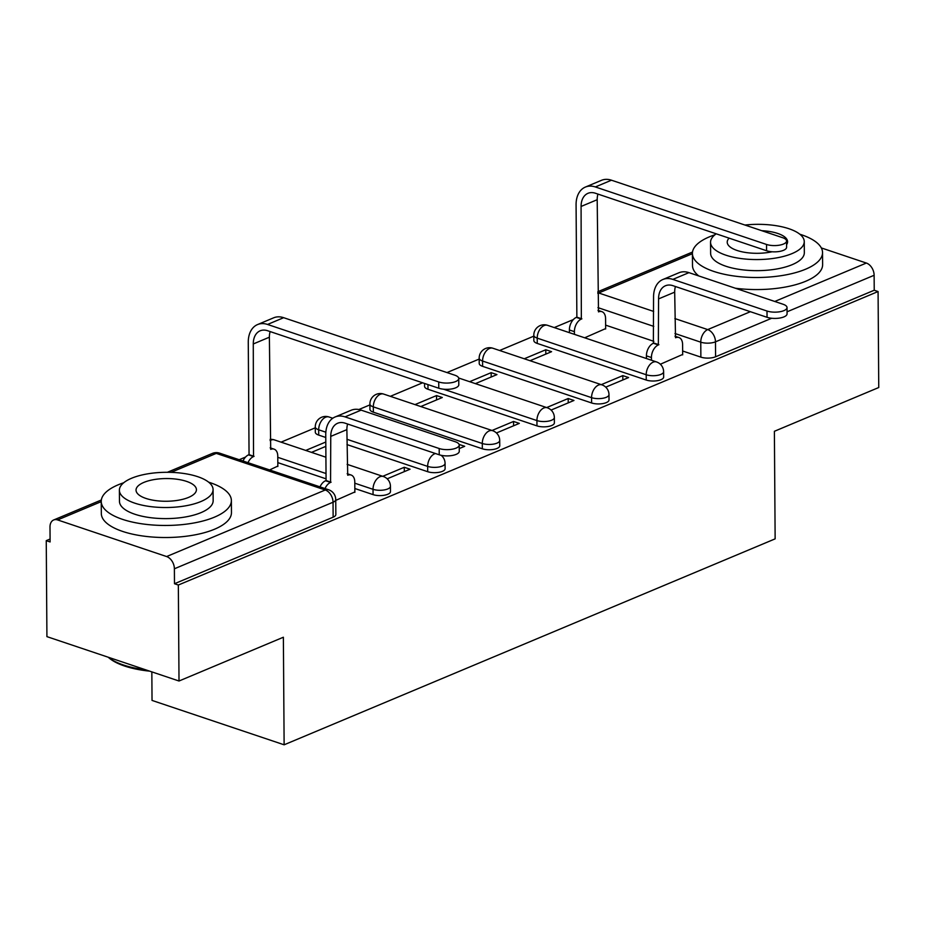 <?xml version="1.0" encoding="UTF-8"?>
<svg xmlns="http://www.w3.org/2000/svg" width="925" height="925" viewBox="0 0 925 925"><rect width="100%" height="100%" fill="white"/><g stroke="black" fill="none" stroke-linecap="round" stroke-linejoin="round"><path stroke-width="1.39" d="M537.252 343.429L646.24 380.048A10.406 3.92 -0.4 0 0 660.947 379.701A10.406 3.92 -0.4 0 0 663.653 377.042L663.618 371.734A10.406 3.92 179.6 0 1 660.913 374.394A10.406 3.92 179.6 0 1 646.205 374.741L537.217 338.134A10.406 3.92 179.6 0 1 533.806 335.266L533.852 340.573A10.406 3.92 -0.4 0 0 537.252 343.429L537.217 338.134A10.406 6.51 108.6 0 1 544.154 325.542A10.406 6.51 108.6 0 1 547.542 325.322A10.406 10.406 0 0 0 533.806 335.266M482.619 366.346L591.607 402.965A10.406 3.92 -0.4 0 0 606.314 402.606A10.406 3.92 -0.4 0 0 609.02 399.947L608.985 394.64A10.406 3.92 179.6 0 1 606.268 397.311A10.406 3.92 179.6 0 1 591.572 397.658L482.584 361.039A10.406 3.92 179.6 0 1 479.173 358.183L479.219 363.479A10.406 3.92 -0.4 0 0 482.619 366.346L482.584 361.039A10.406 6.51 108.6 0 1 489.522 348.459A10.406 6.51 108.6 0 1 492.898 348.239A10.406 10.406 0 0 0 479.173 358.183M424.563 383.459L424.575 386.396A10.406 3.92 -0.4 0 0 427.986 389.263L536.974 425.882A10.406 3.92 -0.4 0 0 551.67 425.523A10.406 3.92 -0.4 0 0 554.387 422.864L554.352 417.557A10.406 3.92 179.6 0 1 551.635 420.216A10.406 3.92 179.6 0 1 536.928 420.574L443.538 389.194M373.353 412.18L482.33 448.787A10.406 3.92 -0.4 0 0 497.037 448.44A10.406 3.92 -0.4 0 0 499.754 445.781L499.708 440.473A10.406 3.92 179.6 0 1 497.002 443.133A10.406 3.92 179.6 0 1 482.295 443.491L373.318 406.873A10.406 3.92 179.6 0 1 369.908 404.005L369.942 409.312A10.406 3.92 -0.4 0 0 373.353 412.18L373.318 406.873A10.406 6.51 108.6 0 1 380.256 394.293A10.406 6.51 108.6 0 1 383.632 394.073A10.406 10.406 0 0 0 369.908 404.005M346.979 444.59L427.697 471.704A10.406 3.92 -0.4 0 0 442.404 471.357A10.406 3.92 -0.4 0 0 445.11 468.697L445.075 463.39A10.406 3.92 179.6 0 1 442.37 466.05A10.406 3.92 179.6 0 1 427.662 466.397L346.944 439.283M354.83 488.504L373.064 494.621A10.406 3.92 -0.4 0 0 387.772 494.274A10.406 3.92 -0.4 0 0 390.477 491.614L390.442 486.307A10.406 3.92 179.6 0 1 387.737 488.967A10.406 3.92 179.6 0 1 373.029 489.313L354.795 483.197M573.35 319.564L554.248 327.577M533.817 336.145L499.616 350.494M479.185 359.062L446.995 372.567M422.598 382.8L390.35 396.328M369.919 404.896L358.854 409.532M315.275 427.812L281.084 442.15M245.541 457.054L239.193 459.725M50.077 539.044L46.25 540.651L50.1 541.946L49.996 526.996A10.406 7.123 -112.8 0 1 53.673 519.977A10.406 7.123 -112.8 0 1 57.628 519.931L166.616 556.549L325.265 489.996L216.277 453.389L171.056 472.351M151.839 671.885L152.035 700.422L284.125 744.798L283.374 637.232L179.011 681.008L178.34 585.028L878.079 291.537L878.75 387.517L774.387 431.293L775.138 538.859L284.125 744.798M179.011 681.008L46.921 636.631L46.25 540.651M821.308 247.923L866.355 263.047A10.406 7.123 67.2 0 1 874.125 275.28L874.229 290.242L715.58 356.784A10.406 3.92 179.6 0 1 700.872 357.131L682.638 351.003M653.871 341.337L605.621 325.137M874.229 290.242L878.079 291.537M174.49 583.733L333.139 517.191A10.406 3.92 -0.4 0 0 335.844 514.531L335.74 499.581A10.406 3.92 179.6 0 1 333.035 502.24L174.386 568.783L174.49 583.733L178.34 585.028M174.386 568.783A10.406 7.123 -112.8 0 0 166.616 556.549M335.752 500.39L354.853 491.95M269.614 469.946L277.835 466.073M387.182 478.815L410.053 469.218L404.283 467.275L404.306 471.634M459.239 448.59L464.685 446.301L459.089 444.428M496.447 432.981L519.318 423.384L513.548 421.453L513.572 425.801M420.771 406.549L442.3 397.519L436.531 395.576L436.554 399.924M551.092 410.064L573.962 400.467L568.181 398.536L568.216 402.884M475.404 383.632L496.933 374.602L491.163 372.659L491.187 377.007M605.725 387.147L628.595 377.562L622.814 375.619L622.849 379.967M530.037 360.715L551.577 351.685L545.796 349.743L545.831 354.09M325.773 437.467L318.72 435.097L318.686 429.79A10.406 3.92 179.6 0 1 315.275 426.922L315.309 432.229A10.406 3.92 -0.4 0 0 318.72 435.097M326.062 478.838L277.812 462.627M660.357 364.23L682.662 354.448M441.815 455.898L442.578 455.574M545.796 349.743L524.267 358.773M491.163 372.659L469.634 381.69M436.531 395.576L415.001 404.607M325.808 442.011L305.724 450.429M584.681 337.798L605.644 328.583M311.505 452.371L325.831 446.359M404.283 467.275L382.742 476.306M513.548 421.453L492.019 430.483M568.181 398.536L546.652 407.567M622.814 375.619L601.285 384.65M439.19 448.521A11.967 4.498 -0.4 0 0 452.105 449.226A11.967 4.498 -0.4 0 0 459.216 445.052A11.967 4.498 -0.4 0 0 455.297 441.757L361.143 410.133A26.293 17.98 67.2 0 0 351.142 410.249L335.035 417.002A26.293 17.98 67.2 0 1 345.037 416.886L439.19 448.521L439.236 454.788L345.071 423.164A19.517 13.355 -112.8 0 0 337.648 423.245A19.517 13.355 -112.8 0 0 330.757 436.392L330.56 482.434A10.406 6.51 108.6 0 0 325.022 488.562M459.216 445.052L459.262 451.331A11.967 4.498 179.6 0 1 452.14 455.493A11.967 4.498 179.6 0 1 439.236 454.788M331.081 482.214L326.074 480.538L325.75 434.715A26.293 17.98 67.2 0 1 335.035 417.002M320.015 486.874A10.406 6.51 -71.4 0 1 325.554 480.757L326.074 480.538M354.865 492.366L354.784 481.948A10.406 6.51 108.6 0 0 351.095 475.022A10.406 6.51 108.6 0 0 347.719 475.242L346.875 429.639A19.517 13.355 -112.8 0 1 347.615 424.008M438.728 381.956A11.967 4.498 -0.4 0 0 451.631 382.661A11.967 4.498 -0.4 0 0 458.754 378.498A11.967 4.498 -0.4 0 0 454.834 375.203L283.663 317.691L267.545 324.455L438.728 381.956L438.774 388.222L267.591 330.722A19.517 13.355 -112.8 0 0 260.168 330.803A19.517 13.355 -112.8 0 0 253.277 343.961L253.531 456.568A10.406 6.51 108.6 0 0 247.992 462.685M458.754 378.498L458.8 384.765A11.967 4.498 179.6 0 1 451.678 388.939A11.967 4.498 179.6 0 1 438.774 388.222M254.063 456.349L249.056 454.661L248.27 342.273A26.293 17.98 67.2 0 1 257.555 324.571A26.293 17.98 67.2 0 1 267.545 324.455M242.998 461.008A10.406 6.51 -71.4 0 1 248.524 454.88L249.056 454.661M277.847 466.489L277.766 456.071A10.406 6.51 108.6 0 0 274.077 449.145A10.406 6.51 108.6 0 0 270.701 449.365L269.383 337.197L253.277 343.961M257.555 324.571L273.661 317.807A26.293 17.98 67.2 0 1 283.663 317.691M270.135 331.578A19.517 13.355 -112.8 0 0 269.383 337.197M123.719 482.757A65.074 24.466 -0.4 0 0 118.169 484.827A65.074 24.466 -0.4 0 0 101.241 501.454A65.074 24.466 -0.4 0 0 142.912 523.966A65.074 24.466 -0.4 0 0 214.438 517.168A65.074 24.466 -0.4 0 0 231.377 500.541A65.074 24.466 -0.4 0 0 208.634 482.168M101.241 501.454L101.322 513.514A65.074 24.466 -0.4 0 0 143.005 536.026A65.074 24.466 -0.4 0 0 214.531 529.227A65.074 24.466 -0.4 0 0 231.458 512.6L231.377 500.541M213.074 489.579L213.155 500.668A46.851 17.61 179.6 0 1 200.968 512.647A46.851 17.61 179.6 0 1 149.468 517.538A46.851 17.61 179.6 0 1 119.464 501.327L119.383 490.227A46.851 17.61 -0.4 0 0 149.387 506.449A46.851 17.61 -0.4 0 0 200.887 501.547A46.851 17.61 -0.4 0 0 213.074 489.579A46.851 17.61 -0.4 0 0 183.069 473.369A46.851 17.61 -0.4 0 0 131.57 478.26A46.851 17.61 -0.4 0 0 119.383 490.227M143.895 482.399A30.19 11.354 -0.4 0 0 136.033 490.111A30.19 11.354 -0.4 0 0 155.377 500.564A30.19 11.354 -0.4 0 0 188.561 497.407A30.19 11.354 -0.4 0 0 196.424 489.695A30.19 11.354 -0.4 0 0 177.08 479.243A30.19 11.354 -0.4 0 0 143.895 482.399M149.677 671.157A63.501 23.877 179.6 0 1 109.358 658.207L108.167 657.212A65.074 24.466 -0.4 0 0 145.93 669.897M714.886 234.8A65.074 24.466 -0.4 0 0 709.336 236.869A65.074 24.466 -0.4 0 0 692.409 253.496A65.074 24.466 -0.4 0 0 734.092 276.008A65.074 24.466 -0.4 0 0 805.617 269.21A65.074 24.466 -0.4 0 0 822.545 252.594A65.074 24.466 -0.4 0 0 799.813 234.21M735.363 288.23A65.074 24.466 -0.4 0 0 805.698 281.269A65.074 24.466 -0.4 0 0 822.626 264.642L822.545 252.594M804.253 241.622L804.322 252.722A46.851 17.61 179.6 0 1 792.135 264.689A46.851 17.61 179.6 0 1 740.636 269.58A46.851 17.61 179.6 0 1 710.631 253.369L710.55 242.281A46.851 17.61 -0.4 0 0 740.567 258.491A46.851 17.61 -0.4 0 0 792.054 253.589A46.851 17.61 -0.4 0 0 804.253 241.622A46.851 17.61 -0.4 0 0 744.949 225.041M729.12 238.153A30.19 11.354 -0.4 0 0 727.212 242.165A30.19 11.354 -0.4 0 0 772.121 251.773M786.585 244.686A30.19 11.354 -0.4 0 0 787.591 241.737A30.19 11.354 -0.4 0 0 761.749 230.695M716.204 233.817A46.851 17.61 -0.4 0 0 710.55 242.281M692.409 253.496L692.501 265.556A65.074 24.466 -0.4 0 0 698.78 275.939M766.998 311.031A11.967 4.498 -0.4 0 0 779.914 311.737A11.967 4.498 -0.4 0 0 787.025 307.562A11.967 4.498 -0.4 0 0 783.105 304.267L688.952 272.644A26.293 17.98 67.2 0 0 678.95 272.759L662.843 279.512A26.293 17.98 67.2 0 1 672.845 279.396L766.998 311.031L767.045 317.298L672.88 285.663A19.517 13.355 -112.8 0 0 665.457 285.756A19.517 13.355 -112.8 0 0 658.565 298.902L658.357 344.944A10.406 6.51 108.6 0 0 651.431 357.536L646.425 355.847A10.406 6.51 -71.4 0 1 653.362 343.267L653.559 297.226A26.293 17.98 67.2 0 1 662.843 279.512M787.025 307.562L787.071 313.841A11.967 4.498 179.6 0 1 779.948 318.003A11.967 4.498 179.6 0 1 767.045 317.298M658.889 344.724L653.882 343.048M646.436 358.542L646.425 355.847M682.673 354.876L682.592 344.458A10.406 6.51 108.6 0 0 678.904 337.521A10.406 6.51 108.6 0 0 675.528 337.752L674.683 292.15A19.517 13.355 -112.8 0 1 675.423 286.519M651.443 360.23L651.431 357.536M766.536 244.466A11.967 4.498 -0.4 0 0 779.44 245.171A11.967 4.498 -0.4 0 0 786.562 240.997A11.967 4.498 -0.4 0 0 782.643 237.702L611.46 180.202L595.353 186.954L766.536 244.466L766.571 250.733L595.399 193.233A19.517 13.355 -112.8 0 0 587.976 193.313A19.517 13.355 -112.8 0 0 581.085 206.46L581.339 319.067A10.406 6.51 108.6 0 0 574.402 331.659L574.425 334.353M786.562 240.997L786.597 247.276A11.967 4.498 179.6 0 1 779.486 251.438A11.967 4.498 179.6 0 1 766.571 250.733M581.871 318.847L576.865 317.171L576.078 204.783A26.293 17.98 67.2 0 1 585.352 187.081A26.293 17.98 67.2 0 1 595.353 186.954M569.418 332.676L569.395 329.971A10.406 6.51 -71.4 0 1 576.333 317.391L576.865 317.171M605.644 328.999L605.574 318.582A10.406 6.51 108.6 0 0 601.886 311.656A10.406 6.51 108.6 0 0 598.498 311.875L597.192 199.708L581.085 206.46M585.352 187.081L601.47 180.317A26.293 17.98 67.2 0 1 611.46 180.202M597.943 194.088A19.517 13.355 -112.8 0 0 597.192 199.708M646.24 380.048L646.205 374.741A10.406 6.51 -71.4 0 1 653.143 362.161A10.406 6.51 108.6 0 1 656.519 361.929L547.542 325.322M591.607 402.965L591.572 397.658A10.406 6.51 -71.4 0 1 598.498 385.066A10.406 6.51 108.6 0 1 601.886 384.846L492.898 348.239M536.974 425.882L536.928 420.574A10.406 6.51 -71.4 0 1 543.865 407.983A10.406 6.51 108.6 0 1 547.253 407.763L458.684 378.013M482.33 448.787L482.295 443.491A10.406 6.51 -71.4 0 1 489.233 430.9A10.406 6.51 108.6 0 1 492.62 430.68L383.632 394.073M427.697 471.704L427.662 466.397A10.406 6.51 -71.4 0 1 434.6 453.817A10.406 6.51 108.6 0 1 435.478 453.528M373.064 494.621L373.029 489.313A10.406 6.51 -71.4 0 1 379.967 476.733A10.406 6.51 108.6 0 1 383.343 476.514L347.118 464.338M700.872 357.131L700.768 342.181L674.972 333.509M653.767 326.386L597.943 307.632M692.409 253.681L598.718 292.982L653.663 311.436M674.868 318.558L707.706 329.589L750.372 311.702M774.768 301.469L866.355 263.047M101.241 501.639L57.628 519.931M427.986 389.263L427.951 384.592M325.843 432.195L318.686 429.79A10.406 6.51 108.6 0 1 325.623 417.21A10.406 6.51 108.6 0 1 328.999 416.978A10.406 10.406 0 0 0 315.275 426.922M326.028 473.531L277.778 457.32M270.1 439.398A10.406 10.406 0 0 1 274.367 439.895A10.406 6.51 108.6 0 0 270.979 440.115A10.406 6.51 108.6 0 0 270.112 440.566M333.139 517.191L333.035 502.24A10.406 7.123 67.2 0 0 325.265 489.996A10.406 6.51 -71.4 0 1 328.653 489.776L219.664 453.169A10.406 10.406 0 0 0 212.322 453.435L167.367 472.293M715.58 356.784L715.476 341.834A10.406 3.92 179.6 0 1 700.768 342.181A10.406 6.51 108.6 0 1 707.706 329.589A10.406 7.123 67.2 0 1 715.476 341.834L771.681 318.258M874.125 275.28L787.048 311.806M597.851 293.422A10.406 6.51 108.6 0 1 598.718 292.982A10.406 7.123 -112.8 0 0 597.839 292.751M212.322 453.435A10.406 7.123 -112.8 0 1 216.277 453.389A10.406 6.51 -71.4 0 1 219.664 453.169M330.56 482.434L325.554 480.757M330.757 436.392L346.875 429.639M345.037 416.886L361.143 410.133M248.524 454.88L253.531 456.568M658.357 344.944L653.362 343.267M658.565 298.902L674.683 292.15M672.845 279.396L688.952 272.644M576.333 317.391L581.339 319.067M569.395 329.971L574.402 331.659M274.367 439.895L325.912 457.216M390.442 486.307A10.406 10.406 0 0 0 383.343 476.514M328.999 416.978L332.769 418.25M445.075 463.39A10.406 10.406 0 0 0 441.144 455.308M499.708 440.473A10.406 10.406 0 0 0 492.62 430.68M554.352 417.557A10.406 10.406 0 0 0 547.253 407.763M608.985 394.64A10.406 10.406 0 0 0 601.886 384.846M663.618 371.734A10.406 10.406 0 0 0 656.519 361.929M692.524 252.028L597.839 291.733M335.74 499.581A10.406 10.406 0 0 0 328.653 489.776M101.345 499.986L53.673 519.977M351.095 475.022L347.176 473.704M270.158 447.827L274.077 449.145M678.904 337.521L674.984 336.214M597.966 310.337L601.886 311.656"/></g></svg>
